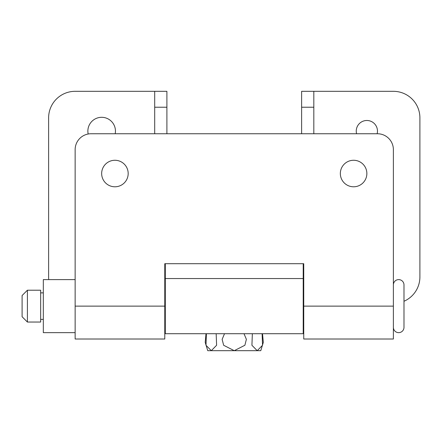 <?xml version="1.0" encoding="UTF-8"?>
<svg xmlns="http://www.w3.org/2000/svg" width="442" height="442" viewBox="0 0 442 442"><rect width="100%" height="100%" fill="white"/><g stroke="black" fill="none" stroke-linecap="round" stroke-linejoin="round"><path stroke-width="0.66" d="M377.131 133.749A10.608 10.608 0 0 0 366.86 120.489A10.608 10.608 0 0 0 356.589 133.749M115.191 133.749A13.79 13.79 0 0 0 101.66 117.307A13.79 13.79 0 0 0 88.179 134.009M154.7 107.229L154.7 91.317L166.899 91.317L166.899 107.229L154.7 107.229L154.7 133.749M166.899 133.749L166.899 107.229M301.621 107.229L301.621 91.317L313.82 91.317L313.82 107.229L301.621 107.229L301.621 133.749M154.7 91.317L75.14 91.317A26.52 26.52 0 0 0 48.62 117.837L48.62 276.957A26.52 26.52 0 0 0 48.753 279.609M313.82 133.749L313.82 107.229M403.988 301.262A26.52 26.52 0 0 0 419.9 276.957L419.9 117.837A26.52 26.52 0 0 0 393.38 91.317L313.82 91.317M260.78 350.683L263.316 342.368L262.515 333.71L263.316 342.368L260.78 350.683L207.74 350.683L205.204 342.368L206.005 333.71L205.204 342.368L207.74 350.683M262.1 333.71L262.542 345.252L257.227 350.683L251.923 345.279L252.354 333.71M244.006 333.71L246.382 339.329L244.885 345.252L234.26 350.683L223.652 345.279L222.133 339.362L224.514 333.71M216.166 333.71L216.602 345.268L211.293 350.683L205.994 345.29L206.42 333.71M75.14 279.609L43.316 279.609L43.316 332.649L75.14 332.649M22.1 295.521L27.404 290.217L40.664 290.217L40.664 322.041L27.404 322.041L22.1 316.737L22.1 295.521M40.664 292.869L43.316 292.869M40.664 319.389L43.316 319.389M164.778 290.217L165.308 290.217M303.212 290.217L303.742 290.217M164.778 322.041L165.308 322.041M303.212 322.041L303.742 322.041M393.38 284.913A5.304 5.304 0 0 1 398.684 279.609A5.304 5.304 0 0 1 403.988 284.913L403.988 327.345A5.304 5.304 0 0 1 398.684 332.649A5.304 5.304 0 0 1 393.38 327.345M27.404 290.217L27.404 322.041M114.92 160.269A13.26 13.26 0 0 0 101.66 173.529A13.26 13.26 0 0 0 114.92 186.789A13.26 13.26 0 0 0 128.18 173.529A13.26 13.26 0 0 0 114.92 160.269M353.6 160.269A13.26 13.26 0 0 0 340.34 173.529A13.26 13.26 0 0 0 353.6 186.789A13.26 13.26 0 0 0 366.86 173.529A13.26 13.26 0 0 0 353.6 160.269M164.778 306.129L164.778 339.014L75.14 339.014L75.14 149.661A15.912 15.912 0 0 1 91.052 133.749L377.468 133.749A15.912 15.912 0 0 1 393.38 149.661L393.38 339.014L303.742 339.014L303.742 263.697L164.778 263.697L164.778 306.129L75.14 306.129M303.212 278.548L303.212 333.71L165.308 333.71L165.308 278.548L303.212 278.548L303.212 263.697M165.308 278.548L165.308 263.697M393.38 306.129L303.742 306.129"/></g></svg>
